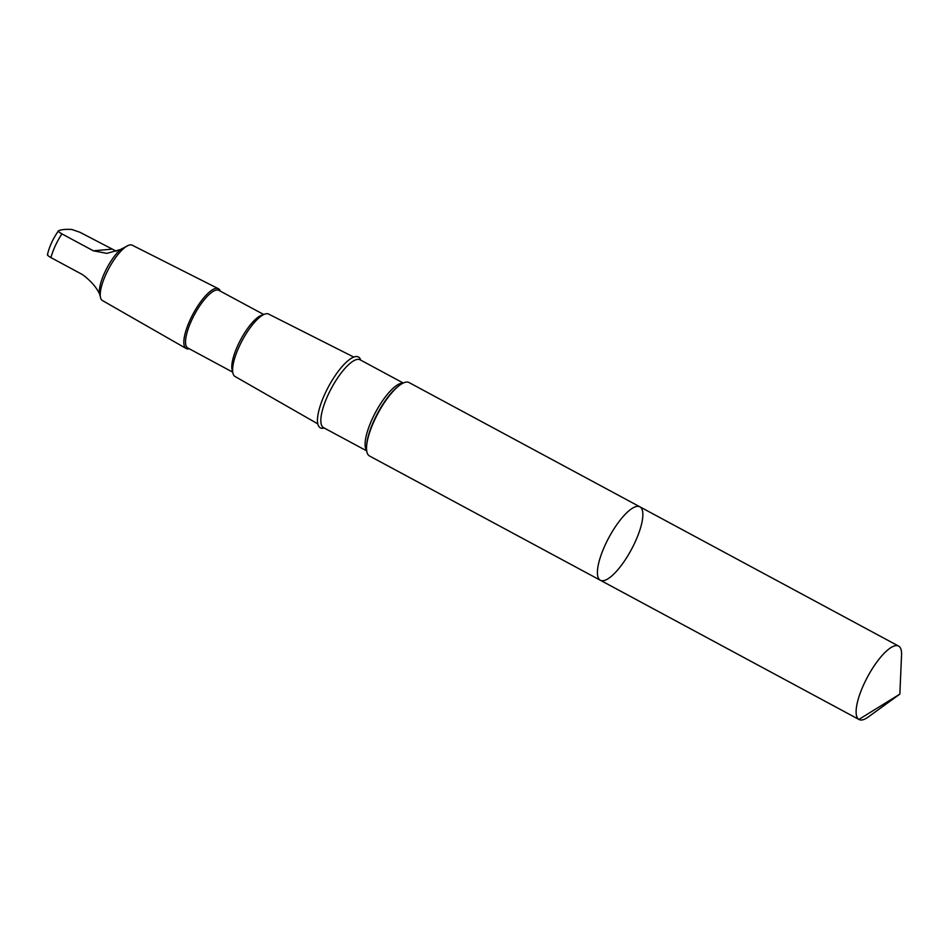 <?xml version="1.0" encoding="UTF-8"?>
<svg xmlns="http://www.w3.org/2000/svg" width="949" height="949" viewBox="0 0 949 949"><rect width="100%" height="100%" fill="white"/><g stroke="black" fill="none" stroke-linecap="round" stroke-linejoin="round"><path stroke-width="1.42" d="M600.373 580.266L369.493 455.983A41.697 12.752 -61.7 0 1 366.587 446.421A41.697 12.752 -61.7 0 1 399.446 385.389A41.697 12.752 -61.7 0 1 409.031 382.542L639.899 506.825A41.697 12.752 118.3 0 0 608.914 537.502A41.697 12.752 118.3 0 0 600.373 580.266A41.697 12.752 118.3 0 0 623.635 562.211A41.697 12.752 118.3 0 0 642.378 520.052A41.697 12.752 118.3 0 0 639.899 506.825A41.697 12.752 118.3 0 0 608.914 537.502A41.697 12.752 118.3 0 0 600.373 580.266L859.07 719.532A41.709 12.752 -61.7 0 1 856.603 706.305A41.709 12.752 -61.7 0 1 875.346 664.146A41.709 12.752 -61.7 0 1 898.608 646.091A41.709 12.752 -61.7 0 1 901.55 655L899.854 694.122L868.133 717.076A41.709 12.752 -61.7 0 1 859.07 719.532M116.252 251.188L79.941 232.28L71.887 229.48C66.11 229.112 61.721 229.504 58.743 230.654L58.458 230.844M324.226 428.011A40.226 12.301 -61.7 0 1 328.556 386.587A40.226 12.301 -61.7 0 1 360.75 360.146M317.796 423.871L235.032 376.48A35.433 10.83 -61.7 0 1 232.944 373.218A35.433 10.83 -61.7 0 1 242.375 340.193A35.433 10.83 -61.7 0 1 264.747 314.119A35.433 10.83 -61.7 0 1 268.626 314.083L353.763 357.073M232.944 373.218L232.114 369.873A32.729 10 -61.7 0 1 240.832 339.362A32.729 10 -61.7 0 1 261.509 315.282L264.747 314.119M232.671 372.138L187.855 348.01A32.729 10 -61.7 0 1 194.557 314.451A32.729 10 -61.7 0 1 218.887 290.37L263.703 314.499M189.266 348.769A33.962 10.38 -61.7 0 1 186.17 348.497A33.962 10.38 -61.7 0 1 193.193 313.716A33.962 10.38 -61.7 0 1 218.365 288.698A33.962 10.38 -61.7 0 1 220.287 291.129M186.17 348.497L102.397 300.525A31.424 9.609 -61.7 0 1 100.535 297.642A31.424 9.609 -61.7 0 1 108.898 268.342A31.424 9.609 -61.7 0 1 128.756 245.222A31.424 9.609 -61.7 0 1 132.196 245.186L218.365 288.698M100.535 297.642L99.657 294.024A28.506 8.719 -61.7 0 1 104.959 271.972A28.506 8.719 -61.7 0 1 120.535 249.504L128.554 245.293M58.743 230.654C57.759 231.022 58.814 232.102 61.922 233.893L93.358 250.809L106.881 253.383L120.535 249.504M99.787 294.487C96.691 287.5 90.902 280.857 82.409 274.546L50.961 257.618C47.865 255.827 46.809 254.747 47.794 254.379M600.183 580.159L858.881 719.425L899.854 694.122M366.587 446.421L366.682 445.069A40.226 12.301 -61.7 0 1 398.366 386.196L399.446 385.389M366.658 450.502A38.541 11.779 -61.7 0 1 375.721 411.973A38.541 11.779 -61.7 0 1 402.886 383.182M366.705 450.882L323.573 427.667A38.541 11.779 -61.7 0 1 331.462 388.153A38.541 11.779 -61.7 0 1 360.098 359.801L403.242 383.016M50.961 257.618A28.506 8.719 -61.7 0 1 61.922 233.893M93.358 250.809L111.377 249.207M639.899 506.825L898.608 646.091M58.447 230.844C52.966 238.733 49.301 246.681 47.45 254.688"/></g></svg>
